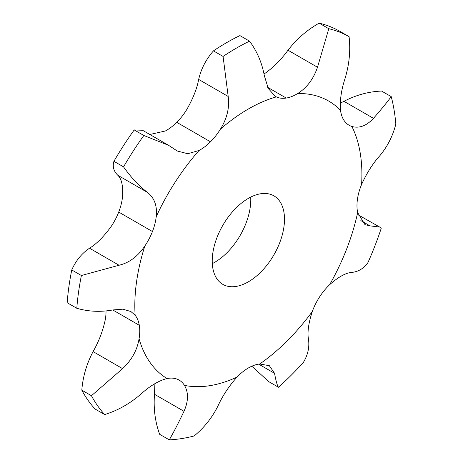 <?xml version="1.0" encoding="UTF-8"?>
<svg xmlns="http://www.w3.org/2000/svg" width="463" height="463" viewBox="0 0 463 463"><rect width="100%" height="100%" fill="white"/><g stroke="black" fill="none" stroke-linecap="round" stroke-linejoin="round"><path stroke-width="0.69" d="M220.394 129.177A160.574 92.71 -60 0 1 248.365 108.99A160.574 92.71 -60 0 1 276.33 96.883A42.584 24.585 -60 0 0 286.238 98.058A42.584 24.585 -60 0 1 286.238 98.058A42.584 24.585 -60 0 0 297.674 93.532A160.574 92.71 -60 0 1 340.525 110.31A42.584 24.585 -60 0 0 344.275 120.785L344.275 120.785A42.584 24.585 -60 0 0 349.061 125.218A42.584 24.585 -60 0 0 351.88 126.468A160.574 92.71 -60 0 1 361.591 184.465A42.584 24.585 -60 0 0 357.43 199.333A42.584 24.585 -60 0 0 357.43 199.339A42.584 24.585 -60 0 0 357.65 212.575A160.574 92.71 -60 0 1 329.685 284.652A42.584 24.585 -60 0 0 319.551 296.962L319.551 296.962A42.584 24.585 -60 0 0 312.282 311.558A160.574 92.71 -60 0 1 259.72 363.993A42.584 24.585 -60 0 0 248.365 367.981A42.584 24.585 -60 0 0 248.359 367.987A42.584 24.585 -60 0 0 237.004 377.108A160.574 92.71 -60 0 1 184.442 385.366A42.584 24.585 -60 0 0 179.112 380.094A42.584 24.585 -60 0 0 177.173 379.162L177.173 379.162A42.584 24.585 -60 0 0 167.045 378.549A160.574 92.71 -60 0 1 139.074 338.766A42.584 24.585 -60 0 0 139.294 325.275L139.294 325.275A42.584 24.585 -60 0 0 135.132 315.21A160.574 92.71 -60 0 1 144.844 245.998A42.584 24.585 -60 0 0 152.449 231.535A42.584 24.585 -60 0 1 152.449 231.535A42.584 24.585 -60 0 0 156.205 216.725A160.574 92.71 -60 0 1 199.049 150.469A42.584 24.585 -60 0 0 210.486 141.8A42.584 24.585 -60 0 1 210.486 141.8A42.584 24.585 -60 0 0 220.394 129.177C227.096 118.401 229.689 107.497 228.19 96.466L223.079 56.445L213.443 50.884C205.971 59.455 201.052 68.97 198.679 79.433C196.978 88.612 192.973 98.7 186.67 109.702A42.584 24.585 -60 0 1 176.762 122.325A42.584 24.585 -60 0 1 176.756 122.325A42.584 24.585 -60 0 1 165.326 131L149.838 134.49M223.079 56.445A226.546 130.797 -60 0 1 236.315 48.169A226.546 130.797 -60 0 1 249.557 41.161L239.921 35.593A226.546 130.797 -60 0 0 226.685 42.608A226.546 130.797 -60 0 0 213.443 50.884M212.228 260.958A51.104 29.505 -60 0 1 234.533 209.536A51.104 29.505 -60 0 1 273.911 195.843A51.104 29.505 -60 0 1 273.911 254.853A51.104 29.505 -60 0 1 222.813 284.357A51.104 29.505 -60 0 1 212.228 260.958M276.33 96.883L275.248 96.316L268.251 88.468L264.321 75.608C261.948 62.742 257.029 51.26 249.557 41.161M106.021 310.986A42.584 24.585 -60 0 1 105.35 319.291C103.052 330.46 98.96 341.231 93.08 351.602C86.633 363.872 82.871 376.726 81.806 390.159A226.546 130.797 -60 0 0 95.048 408.997L104.679 414.559A226.546 130.797 -60 0 1 91.442 395.72L81.806 390.159M156.205 216.725C157.408 205.966 154.451 197.834 147.332 192.319C138.721 185.675 130.797 177.19 123.557 166.859L113.921 161.298C112.364 166.547 113.666 171.212 117.822 175.286C121.734 178.944 123.285 186.265 122.475 197.25A42.584 24.585 -60 0 1 118.725 212.06L118.725 212.06A42.584 24.585 -60 0 1 111.12 226.529C103.706 236.726 96.507 243.955 89.527 248.209C81.783 253.388 75.857 260.64 71.759 269.958A226.546 130.797 -60 0 0 67.164 302.727L76.8 308.289A226.546 130.797 -60 0 1 81.395 275.52L71.759 269.958M212.303 263.615A51.104 29.505 120 0 0 250.697 197.116M199.049 150.469L187.793 153.733L177.3 151.025L168.607 145.33L143.843 135.491L134.206 129.929L142.535 130.277L168.607 145.33M297.674 93.532C306.824 87.837 313.434 79.075 317.496 67.257L328.794 28.712L319.157 23.15C307.212 29.84 296.818 38.863 287.992 50.218C280.717 60.19 272.701 68.136 263.951 74.057M340.525 110.31C339.715 100.714 341.266 89.972 345.178 78.091C349.334 64.079 350.636 50.27 349.079 36.658L339.443 31.09A226.546 130.797 -60 0 0 319.157 23.15M328.794 28.712A226.546 130.797 -60 0 1 349.079 36.658M351.88 126.468C359.294 128.569 366.493 125.861 373.473 118.349C381.217 109.442 387.143 102.207 391.241 96.634L381.605 91.072C368.71 91.564 356.163 94.979 343.963 101.31L340.247 103.203M361.591 184.465C366.748 173.087 372.802 163.537 379.747 155.817C387.444 146.609 392.809 136.035 395.836 124.096A226.546 130.797 -60 0 0 391.241 96.634M357.65 212.575L364.983 224.665L369.92 225.84L379.724 227.073L381.194 228.433A226.546 130.797 -60 0 1 367.952 262.556C363.814 268.43 358.449 271.712 351.851 272.406C345.873 272.788 338.482 276.868 329.685 284.652M123.557 166.859A226.546 130.797 -60 0 1 143.843 135.491M312.282 311.558C308.485 323.255 307.224 332.544 308.503 339.437C309.597 347.25 307.883 354.918 303.363 362.436A226.546 130.797 -60 0 1 278.477 387.259L268.841 381.697L251.814 366.221M144.844 245.998C137.829 256.427 129.223 262.845 119.037 265.247L81.395 275.52M135.132 315.21L130.855 311.512L122.799 309.174L112.764 309.955C100.61 312.212 88.624 311.657 76.8 308.289M259.72 363.993L269.327 365.689L274.547 373.305C275.913 380.852 277.221 385.505 278.477 387.259M237.004 377.108C228.982 386.107 222.634 395.732 217.957 405.982C212.141 417.672 204.206 427.656 194.159 435.943A226.546 130.797 -60 0 1 169.273 439.85L159.637 434.288C155.117 421.834 153.403 408.499 154.497 394.279L154.902 383.648M139.074 338.766C137.175 350.161 131.677 360.116 122.585 368.635L91.442 395.72M167.045 378.549C158.641 380.702 149.844 385.963 140.654 394.337C129.605 403.834 117.614 410.571 104.679 414.559M184.442 385.366C188.638 392.445 188.493 401.097 184.002 411.312C178.458 422.962 173.55 432.477 169.273 439.85M113.921 161.298A226.546 130.797 -60 0 1 134.206 129.929M379.724 227.073L358.235 214.896M228.19 96.466L198.679 79.433M210.486 141.8L176.756 122.325M286.244 98.058L267.712 87.362M317.496 67.257L287.992 50.218M373.473 118.349L343.963 101.31M369.92 225.84L360.833 220.591M147.332 192.319L117.822 175.286M152.449 231.535L118.725 212.06M119.037 265.247L89.527 248.209M139.294 325.275L112.758 309.955M274.547 373.305L258.661 364.138M122.585 368.635L93.08 351.602M184.002 411.312L154.497 394.279"/></g></svg>
